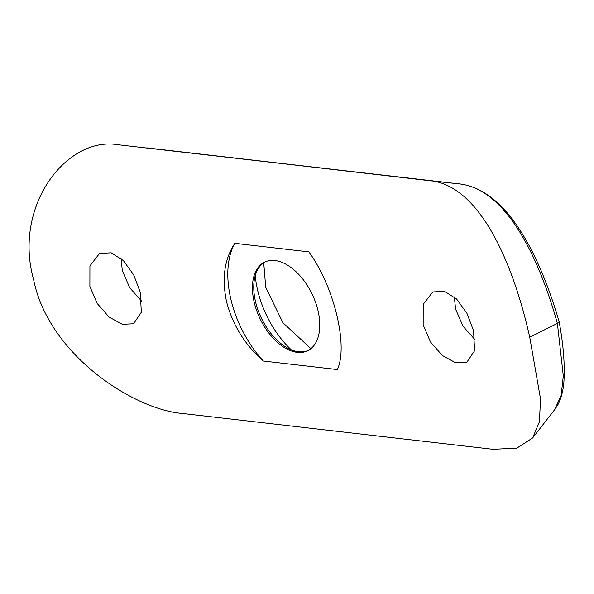 <?xml version="1.0" encoding="UTF-8"?>
<svg xmlns="http://www.w3.org/2000/svg" width="594" height="594" viewBox="0 0 594 594"><rect width="100%" height="100%" fill="white"/><g stroke="black" fill="none" stroke-linecap="round" stroke-linejoin="round"><path stroke-width="0.89" d="M140.266 292.255L133.68 274.888L123.352 260.573L111.16 252.806L99.51 253.504L89.924 265.882L89.887 286.434L97.201 303.467L109.044 317.025L122.305 324.302L133.576 323.767L141.327 312.251L140.266 292.255M141.78 301.299L129.744 287.786L122.334 270.708L121.065 258.464M473.544 330.717L466.958 313.357L456.623 299.034L444.438 291.268L432.788 291.966L423.195 304.343L423.166 324.903L430.472 341.929L442.322 355.487L455.576 362.763L466.847 362.229L474.606 350.712L473.544 330.717M475.059 339.761L463.023 326.247L455.613 309.17L454.336 296.926M317.879 310.12A49.257 28.802 -115.9 0 0 264.612 262.132A49.257 28.802 -115.9 0 0 254.321 302.784A49.257 28.802 -115.9 0 0 307.588 350.772A49.257 28.802 -115.9 0 0 317.879 310.12M265.28 261.828A49.257 28.802 -115.9 0 0 253.846 284.147A49.257 28.802 -115.9 0 0 255.635 302.146A49.257 28.802 -115.9 0 0 283.628 345.589A49.257 28.802 -115.9 0 0 308.234 350.438M255.264 275.542A75.082 43.904 -115.9 0 0 257.826 291.082A75.082 43.904 -115.9 0 0 291.268 349.807M263.721 262.778L265.718 287.258L282.878 322.698L310.914 348.648M263.32 361.018C245.159 345.099 232.945 325.497 226.685 302.227C221.636 278.749 224.354 259.118 234.845 243.34L308.88 251.878C334.095 286.553 348.44 345.812 337.355 369.565L263.32 361.018A85.291 49.874 -115.9 0 1 231.073 300.096A85.291 49.874 -115.9 0 1 234.845 243.34M529.737 337.199L557.387 323.418L559.14 321.703C563.602 345.686 565.139 366.535 563.736 384.229C562.124 396.926 558.88 403.192 557.105 406.036L554.529 409.823L561.137 395.552L563.305 375.943L557.387 323.418C538.067 254.366 504.41 186.865 457.15 183.68L118.02 144.728C67.152 135.959 12.667 205.509 33.695 279.952C48.589 354.284 133.205 409.734 183.056 413.535L493.079 449.316L516.854 448.121L532.618 437.956L539.456 421.718L540.495 398.745L529.737 337.199C513.305 263.61 479.492 183.531 428.044 180.509L147.149 147.906A6.007 4.566 -83.4 0 1 147.171 147.906A6.007 4.566 -83.4 0 0 147.126 147.899L146.748 147.854M559.14 321.703L559.125 321.636C539.753 255.576 506.675 187.489 457.172 183.68A6.007 4.566 -83.4 0 1 457.172 183.68L147.149 147.906M428.044 180.509L457.15 183.68M554.529 409.823L532.618 437.956"/></g></svg>
